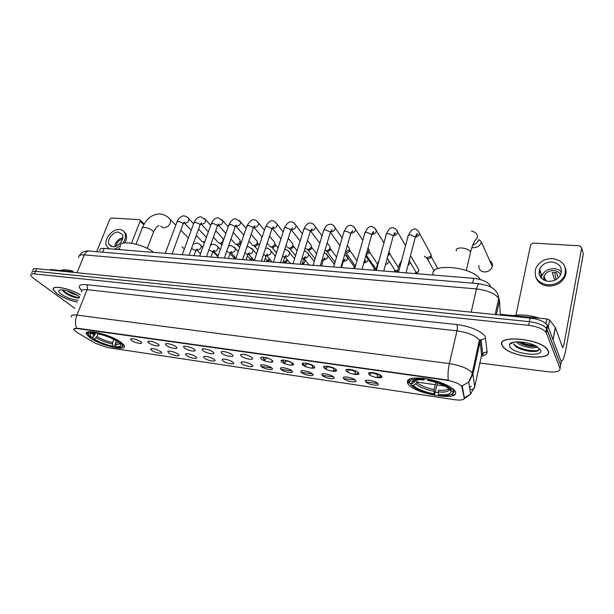 <?xml version="1.0" encoding="UTF-8"?>
<svg xmlns="http://www.w3.org/2000/svg" width="614" height="614" viewBox="0 0 614 614"><rect width="100%" height="100%" fill="white"/><g stroke="black" fill="none" stroke-linecap="round" stroke-linejoin="round"><path stroke-width="0.92" d="M408.133 384.034C415.417 394.695 462.933 401.924 454.828 390.819L454.56 390.45C451.052 385.807 436.8 380.127 424.358 378.47C410.927 377.165 405.478 378.968 408.018 383.888L408.133 384.034M90.12 337.877C100.85 345.782 128.196 351.968 124.197 345.475L121.088 342.374C110.773 334.384 82.43 327.93 86.574 334.415L90.12 337.877M160.73 351.599L161.16 351.976C163.846 354.47 154.69 352.812 151.458 350.233L150.591 349.097C152.617 348.138 156.002 348.975 160.73 351.599M178.152 354.171L178.513 354.485C181.322 357.064 171.874 355.406 168.666 352.774L167.845 351.668C167.676 350.118 175.619 352.045 178.152 354.171M195.989 356.803L196.28 357.056C199.212 359.712 189.457 358.054 186.28 355.368L185.505 354.293C185.298 352.682 193.487 354.631 195.989 356.803M214.255 359.497L214.47 359.689C217.533 362.429 207.455 360.771 204.308 358.031L203.579 356.995C203.341 355.314 211.792 357.287 214.255 359.497M232.967 362.26L233.105 362.383C236.306 365.207 225.891 363.549 222.782 360.756L222.099 359.758C221.815 358 230.542 360.004 232.967 362.26M252.139 365.084L252.201 365.146C255.547 368.055 244.763 366.397 241.701 363.542L241.064 362.59C240.742 360.763 249.76 362.79 252.139 365.084M271.787 367.986C275.241 370.971 264.097 369.306 261.088 366.404L260.497 365.491C260.136 363.595 269.431 365.629 271.779 367.97L261.096 366.397M291.934 370.956C295.288 373.964 283.86 372.253 280.959 369.336L280.421 368.469C280.015 366.527 289.417 368.492 291.842 370.871L291.934 370.956M312.595 374.003C315.834 377.027 304.122 375.277 301.344 372.345L300.852 371.524C300.399 369.536 309.916 371.432 312.426 373.842L312.595 374.003M333.793 377.126C336.917 380.166 324.898 378.37 322.243 375.423L321.797 374.655C321.306 372.621 330.946 374.448 333.548 376.896L322.258 375.415M355.544 380.335C358.545 383.389 346.219 381.547 343.694 378.585L343.295 377.879C342.758 375.791 352.528 377.541 355.222 380.028L343.702 378.577M377.871 383.627C380.749 386.697 368.093 384.809 365.706 381.839L365.353 381.179C364.77 379.045 374.693 380.726 377.472 383.243L377.871 383.627M140.744 341.722L141.243 342.159C143.96 344.7 134.834 343.049 131.465 340.402L130.513 339.166C132.54 338.199 135.947 339.051 140.744 341.722M158.182 344.216L158.604 344.584C161.451 347.217 152.034 345.567 148.688 342.858L147.782 341.653C149.862 340.64 153.331 341.491 158.182 344.216M176.041 346.764L176.387 347.071C179.365 349.788 169.641 348.138 166.317 345.375L165.458 344.208C165.296 342.581 173.432 344.538 176.041 346.764M194.331 349.374L194.607 349.612C197.716 352.421 187.669 350.778 184.369 347.954L183.571 346.818C183.363 345.122 191.76 347.11 194.331 349.374M213.081 352.052L213.273 352.221C216.527 355.122 206.135 353.48 202.873 350.594L202.113 349.496C201.876 347.731 210.541 349.742 213.081 352.052M232.292 354.792L232.407 354.892C235.807 357.885 225.054 356.243 221.831 353.303L221.124 352.252C220.84 350.402 229.797 352.436 232.292 354.792M251.993 357.609L252.024 357.632C255.585 360.717 244.449 359.083 241.264 356.074L240.611 355.069C240.281 353.142 249.553 355.199 251.993 357.609M272.202 360.495C275.747 363.618 264.289 361.961 261.196 358.921L260.597 357.962C260.221 355.974 269.669 357.993 272.148 360.441L271.672 362.183M292.939 363.45C296.378 366.604 284.62 364.9 281.642 361.838L281.089 360.932C280.675 358.891 290.222 360.84 292.794 363.327L292.939 363.45M314.214 366.489C317.538 369.659 305.473 367.909 302.625 364.831L302.119 363.979C301.651 361.892 311.329 363.757 313.992 366.282L314.214 366.489M336.058 369.605C339.258 372.79 326.878 371.002 324.161 367.909L323.701 367.111C323.187 364.969 332.995 366.758 335.751 369.313L336.058 369.605M358.492 372.813C361.569 376.014 348.852 374.172 346.273 371.063L345.866 370.326C345.298 368.139 355.253 369.835 358.1 372.437L358.492 372.813M381.547 376.106C384.479 379.322 371.416 377.433 368.983 374.31L368.63 373.627C368.009 371.393 378.117 373.005 381.071 375.645L381.547 376.106M377.142 377.111C379.736 377.219 380.726 376.712 380.12 375.607L377.495 373.796M346.334 370.994L347.823 371.923M354.953 373.926C357.494 374.056 358.469 373.581 357.901 372.498L357.233 371.831M324.499 367.548L326.318 368.799M333.341 370.833L336.418 370.127M303.285 364.133L305.365 365.752M312.28 367.809L314.552 367.717M282.778 360.648L284.927 362.782M291.75 364.862L293.055 364.916M263.705 357.225L263.022 358.338L265.002 359.888M271.733 361.991L272.255 362.037M284.673 363.618L285.249 361.723C286.185 360.525 288.45 360.925 292.049 362.92L292.072 363.803M305.166 366.428L305.688 364.662C306.647 363.427 308.957 363.818 312.61 365.852L312.595 366.719M326.188 369.275L326.64 367.686C325.374 366.021 332.258 367.157 333.701 368.861L333.655 369.712M347.754 372.168L348.138 370.787C346.803 369.068 353.956 370.211 355.352 371.946L355.26 372.79M369.904 375.085L370.204 373.964C368.799 372.191 376.228 373.343 377.564 375.108L377.441 375.937M76.857 332.366L73.81 329.779C73.358 328.628 74.601 328.229 77.525 328.582L446.324 380.15C453.769 381.424 458.911 383.474 461.736 386.29L464.222 397.979C464.1 399.929 460.968 400.512 454.82 399.729L107.381 347.555L95.262 343.226L76.857 332.366M99.921 250.458C99.591 248.885 101.018 248.194 104.196 248.378L473.755 278.334C481.767 279.309 487.209 281.626 490.079 285.287L490.594 286.93M264.695 360.863L265.325 358.852C265.087 358.062 266.138 357.924 268.479 358.446M80.357 294.85C69.628 288.104 50.862 284.666 53.311 289.793L56.864 293.607C62.705 297.583 69.551 300.446 77.387 302.188M502.214 345.528L502.674 346.304C509.06 357.125 553.375 361.938 548.34 350.909L547.611 349.627C540.243 338.26 495.168 334.569 502.214 345.528M73.741 329.096L77.663 328.244L448.289 380.104C447.713 375.031 448.066 369.536 449.371 363.611C460.385 365.407 467.975 368.454 472.143 372.736L472.918 374.387L474.722 386.682C474.86 388.317 473.271 389.36 469.948 389.813M560.275 366.926L561.242 361.677L547.78 325.811L547.082 329.434L546.544 328.482C543.413 325.052 537.695 322.78 529.391 321.675L35.597 271.304C32.803 271.066 31.56 271.588 31.882 272.862C31.56 271.588 32.803 271.066 35.597 271.304L529.391 321.675C537.695 322.78 543.413 325.052 546.544 328.482L560.62 365.069L547.082 329.434L546.383 333.072L545.838 332.128C542.699 328.705 536.974 326.441 528.662 325.32L34.476 273.921C31.675 273.675 30.439 274.189 30.769 275.456L33.202 278.073L74.885 308.366M461.421 385.492L462.403 386.674L464.337 397.903L470.631 394.034L474.722 386.682L481.637 355.069L480.125 341.783L479.388 340.018C475.343 335.505 467.876 332.443 456.977 330.839L87.119 289.67C82.844 289.278 80.987 290.031 81.547 291.919M454.276 394.886L451.359 394.457M438.327 392.53L435.495 392.116M418.042 389.545L415.248 389.13M377.863 383.612L365.721 381.824M312.58 373.987L301.351 372.33M291.919 370.94L280.974 369.329M86.935 333.502L86.39 333.179M479.887 363.066L548.049 371.769C556.322 372.552 560.306 371.455 559.999 368.469L546.383 333.072M511.424 342.888L511.83 343.142L511.424 342.888M547.78 325.811L547.243 324.852C544.127 321.398 538.417 319.134 530.12 318.044L36.717 268.702C33.923 268.471 32.68 268.993 32.995 270.275M80.334 294.904C69.75 288.212 51.046 284.75 53.487 289.846L56.995 293.622C62.82 297.583 69.62 300.415 77.41 302.134M73.135 271.242C66.957 269.584 62.797 269.346 60.656 270.521M77.187 295.127C74.156 294.651 70.802 293.216 67.133 290.829M79.551 296.846L78.707 296.155C73.642 292.149 60.978 288.434 59.051 290.384C58.176 291.174 58.852 292.417 61.093 294.106C66.642 297.698 72.337 299.755 78.162 300.277M62.421 289.923L65.598 293.362C70.963 296.516 75.445 298.066 79.052 298.013M79.283 297.506C75.722 297.706 65.667 293.507 62.521 289.931M79.083 298.005C75.192 297.79 70.518 296.009 65.038 292.678L62.92 291.028M72.928 271.749L50.517 269.515L50.294 270.06M143.837 224.732L140.138 221.17L140.169 220.165L139.37 219.643L111.656 218.001L109.799 219.336L96.682 251.671M140.138 221.17L131.542 243.152M49.795 270.007L50.517 269.515M118.586 232.115C112.968 231.432 106.352 240.013 109.1 244.472L112.753 246.744C118.31 247.488 124.972 238.999 122.37 234.517L118.586 232.115M122.854 237.649C118.279 239.007 115.532 241.993 114.611 246.613M122.562 239.084C118.955 240.174 116.775 242.545 116.031 246.191M117.642 249.468L119.86 248.263M124.934 242.799C126.737 239.422 127.052 236.421 125.885 233.796L124.036 231.616M114.342 249.2L120.283 246.13M122.977 243.175C125.509 239.36 126.116 235.899 124.795 232.798C123.767 230.803 122.048 229.705 119.63 229.506C111.978 228.585 102.991 240.289 106.752 246.337L109.361 248.8M108.617 248.386L108.993 248.77M111.326 246.421L109.1 244.472M548.095 350.878L547.373 349.612C540.09 338.368 495.483 334.707 502.444 345.559L502.904 346.327C509.221 357.033 553.091 361.799 548.095 350.878L548.241 350.686M539.591 318.221C529.713 315.12 520.872 314.238 513.074 315.581M537.856 347.125L535.255 347.501L536.644 346.373C528.431 341.453 511.001 340.279 509.566 344.416L509.62 346.396C512.475 353.887 544.326 357.755 540.619 350.011L536.644 346.373M535.255 347.501C531.394 348.813 519.613 345.958 516.428 341.875M518.124 341.837L522.13 343.625C527.226 345.413 531.824 346.204 535.938 345.997C533.059 346.902 528.792 346.403 523.143 344.5L518.101 341.837M513.565 343.74C514.348 345.782 516.896 347.624 521.194 349.274C528.431 351.661 534.05 352.167 538.056 350.786L539.376 348.468M539.506 349.251C537.749 352.735 519.521 349.942 513.718 344.147M534.648 345.367C529.606 345.237 524.609 344.07 519.667 341.875M536.413 351.277C532.123 351.853 526.919 351.07 520.787 348.929L516.113 346.703M116.361 340.785L115.524 342.988L115.708 346.611C121.112 346.971 122.232 345.659 119.062 342.673L120.436 342.881L121.119 342.397M115.34 344.063L114.419 346.465L113.759 346.849C106.022 345.221 99.038 342.558 92.798 338.851L94.126 339.051C99.691 342.336 105.923 344.715 112.815 346.181L112.623 342.566L113.843 339.381M97.987 333.862L96.935 336.564L94.126 339.051M153.615 252.385C142.471 243.236 117.274 239.184 120.413 246.874M121.963 346.78L123.245 346.066L122.815 343.779M92.798 338.851L92.967 336.886M118.955 340.962L118.364 341.376C112.07 337.546 104.894 334.791 96.828 333.118L96.72 332.481M115.708 346.611L116.652 347.278C119.669 347.578 121.549 347.317 122.286 346.488C122.915 345.651 122.293 344.454 120.436 342.881M118.364 341.376L116.99 341.177C111.372 337.784 104.979 335.336 97.826 333.832L96.828 333.118M112.815 346.181L113.759 346.849M115.524 342.988L119.078 342.696L118.464 341.307M89.736 331.76C88.048 332.12 87.495 332.903 88.063 334.108M93.758 331.982L93.881 332.696C87.963 332.366 86.789 333.832 90.335 337.086L92.008 337.562L93.927 336.211L95.63 333.011M93.881 332.696L94.878 333.41C92.407 333.21 90.849 333.448 90.204 334.123C89.575 334.914 90.174 336.058 92.008 337.562M96.482 332.55L94.878 333.41M181.882 246.866L184.415 248.831M478.935 265.401C478.483 269.078 480.255 271.258 484.246 271.948C488.291 271.918 490.977 270.145 492.29 266.637C492.835 264.035 491.96 262.055 489.665 260.681M437.337 382.906L434.589 394.656C426.17 393.021 419.278 390.573 413.92 387.311L411.196 385.201L413.191 385.492C417.512 389.153 424.466 391.962 434.044 393.927L434.144 389.552L435.833 382.422M417.274 379.82L416.63 382.453L415.632 383.857L413.191 385.492M480.294 279.531C472.98 266.399 428.227 262.516 433.277 275.049M427.574 378.984L427.605 379.797C438.987 382.069 447.023 385.346 451.704 389.621L452.817 388.885L451.919 388.017M454.084 389.89L452.833 391.264L452.948 392.868L454.061 392.231L453.938 390.527M451.958 394.096L454.061 392.231M411.196 385.201L410.682 383.681M448.727 388.501C447.499 390.128 444.091 390.688 438.488 390.189L438.388 394.572L438.918 395.301C447.007 396.114 451.689 395.309 452.948 392.868M451.704 389.621L449.617 389.322L446.647 387.035C441.781 384.157 435.625 382.008 428.181 380.58L427.605 379.797M438.388 394.572C447.215 395.347 451.336 394.142 450.753 390.964L452.833 391.264M434.044 393.927L434.589 394.656M450.753 390.964L449.525 389.222M410.229 378.731L410.114 379.199M412.623 378.193C409.338 379.045 408.218 380.519 409.269 382.599L409.922 383.573C408.602 379.874 412.999 378.401 423.123 379.16L423.092 378.308M423.123 379.16L423.706 379.951C416.776 379.36 412.792 380.097 411.748 382.161L411.925 383.865L409.922 383.573M424.903 378.546L423.706 379.951M411.925 383.865L415.102 381.471L415.571 380.043M204.907 241.471L203.027 241.97L201.791 241.456M205.659 236.567L206.45 237.15M204.431 242.791L202.797 241.939M222.099 237.687L223.243 238.93L223.158 240.527C222.398 242.215 221.163 243.09 219.467 243.144L218.154 242.584M222.214 243.981L219.236 243.113M238.9 238.831L240.097 240.174L239.997 241.701C239.245 243.413 238.002 244.295 236.267 244.349L234.878 243.735M241.248 242.73L240.865 242.3L240.803 243.405L238.117 245.308L236.029 244.318M256.061 239.997L257.32 241.463L257.22 242.906C256.468 244.633 255.201 245.523 253.436 245.577L251.955 244.902M259.446 245.209L258.034 243.574L257.964 244.618L255.24 246.544L253.198 245.546M273.614 241.195L274.934 242.783L274.819 244.134C274.067 245.884 272.793 246.782 270.989 246.836L269.416 246.091M278.058 247.864L275.579 244.886L275.502 245.861L272.746 247.803L270.743 246.805M291.566 242.415L292.932 244.134L292.817 245.385C292.072 247.158 290.775 248.064 288.933 248.117L287.26 247.296M297.107 250.712L293.523 246.229L293.438 247.12L290.645 249.092L288.687 248.087M293.438 247.12L292.824 245.37M309.924 243.666L311.344 245.531L311.175 246.813C310.392 248.524 309.095 249.399 307.284 249.43L305.511 248.524M311.267 246.506L311.743 248.532L308.942 250.412L307.038 249.407M328.705 244.955L330.178 246.966L329.948 248.294C329.127 249.929 327.83 250.758 326.057 250.773L324.898 250.435M330.079 247.879L330.462 249.982L327.669 251.763L325.804 250.75M347.931 246.268L349.443 248.44L349.143 249.806L345.367 252.154M349.335 249.299L349.612 251.464L346.826 253.152M368.062 247.849L369.045 250.704L366.52 253.321M369.06 250.788L369.198 252.976L366.435 254.564M389.261 250.666L388.493 253.505M389.276 252.354L389.253 254.534L387.879 255.746M429.593 251.87L431.166 254.749L430.552 256.215L426.822 257.987L424.289 256.33M431.143 255.677L430.798 257.734L428.111 259.008L426.339 257.926M333.08 262.715L334.507 264.066M352.613 264.258L354.263 266.576L353.58 268.594M354.171 267.366L354.723 268.686L364.67 233.827C364.409 232.798 365.269 232.33 367.249 232.422L371.67 234.464L371.485 235.715M372.629 265.839L374.317 268.341L373.642 270.221M374.202 269.062L374.609 270.29M329.304 366.573L331.936 367.333M393.129 267.458L394.848 270.152L394.188 271.887M394.771 270.889L395.063 271.956M350.379 369.49L353.58 370.242M414.143 269.124L415.87 272.017L415.248 273.575M415.831 272.785L416.023 273.652M372.36 372.614L375.538 373.197M539.13 274.166L540.558 271.81M545.992 323.547L546.882 318.95L501.669 314.445L501.515 315.182M561.058 361.201L561.38 361.255C562.954 360.794 564.404 357.095 565.74 350.149L583.277 254.112L581.681 247.872L563.859 344.83L562.769 347.585L562.447 347.217L555.378 327.584L553.06 339.88M581.681 247.872L579.769 245.83L533.121 243.06L530.665 244.541L515.99 315.143M499.735 315.005L501.669 314.445M546.882 318.95L549.63 320.032L555.378 327.584M552.086 262.009C546.184 261.978 542.032 264.365 539.629 269.162C537.925 275.786 540.811 279.846 548.294 281.335C554.02 281.45 558.157 279.201 560.712 274.588C562.7 267.689 559.822 263.49 552.086 262.009M561.472 272.025C559.638 270.037 557.22 268.917 554.212 268.656C548.379 268.61 544.28 270.958 541.916 275.701L541.295 278.203M558.226 277.958L556.56 272.739L552.186 272.416L554.741 280.23M546.092 280.959L544.004 276.162L543.567 279.946M544.088 280.214L544.61 277.912M560.643 274.727C559.3 272.271 557.028 270.881 553.843 270.559C549.192 270.513 545.915 272.378 544.004 276.162M535.83 277.16C537.649 282.294 541.709 285.249 548.01 286.032C555.739 286.208 561.349 283.192 564.842 276.983C566.215 273.982 566.392 271.012 565.371 268.088M547.604 284.85C555.348 285.026 560.973 282.003 564.481 275.778C567.259 266.315 563.353 260.582 552.761 258.571C544.687 258.548 539.038 261.817 535.815 268.387C533.558 277.336 537.488 282.824 547.604 284.85M540.182 270.751L538.962 272.693M541.364 274.136L540.159 276.737M540.857 277.098L540.696 277.513M540.773 276.876L540.535 277.298M556.054 279.554L554.757 272.363M540.873 277.067L541.464 277.114M543.643 277.282L544.418 277.344M462.258 387.319L462.403 386.674M446.324 380.15L446.424 379.713M102.668 252.17L104.196 248.378M472.642 283.169L473.755 278.334M81.716 290.46C77.318 286.139 78.853 284.198 86.313 284.643L456.854 324.583C457.476 326.026 457.514 328.114 456.977 330.839L449.371 363.611L76.873 315.089C75.161 319.671 75.054 324.038 76.543 328.191M456.854 324.583C469.142 325.796 482.919 331.737 485.275 336.756L487.094 351.761C487.201 353.894 485.329 355.36 481.483 356.151M462.05 386.029L468.682 381.985L472.918 374.387L480.125 341.783L481.146 339.849L485.781 338.352M71.385 317.008C70.756 315.251 72.59 314.614 76.873 315.089L87.119 289.67C87.81 287.544 87.541 285.863 86.313 284.643M445.035 386.114L437.13 384.978M435.288 384.717L416.729 382.054M408.755 380.91L407.358 380.711M381.839 377.057L379.912 376.781M358.852 373.757L357.732 373.604M326.241 369.083L325.673 369.006M305.265 366.082L304.168 365.921M284.819 363.15L283.215 362.92M264.872 360.295L262.792 359.996M471.045 385.953L469.633 387.879M469.94 378.93L470.155 380.304M528.662 325.32L530.12 318.044M34.476 273.921L36.717 268.702M559.999 368.469L560.62 365.069M481.338 356.435L482.619 353.196L487.094 351.761M477.761 352.459L477.362 349.182M481.046 349.903L482.182 349.22M500.287 314.522L499.497 300.338L498.745 298.235C494.761 293.4 487.339 290.299 476.479 288.933L84.333 254.887C80.196 254.618 78.354 255.485 78.815 257.481M77.011 272.731L84.333 254.887C85.469 252.354 87.027 251.065 89.015 251.026L89.337 251.049M499.497 300.338L496.396 314.667M79.536 255.493C81.271 252.247 84.425 250.75 89.015 251.026L479.304 283.729C478.222 283.906 477.278 285.64 476.479 288.933L471.191 312.15M495.206 314.552L498.745 298.235C498.484 295.035 497.102 292.218 494.6 289.77C493.825 288.749 491.661 287.421 488.115 285.786L479.48 283.745M136.032 244.126L141.972 228.853C141.803 227.855 142.663 227.387 144.566 227.464C147.728 227.848 150.415 228.968 152.625 230.833L153.5 232.123L153.101 233.166M168.773 217.962L170.515 219.774C170.845 224.325 168.543 227.034 163.623 227.909L160.784 226.136M96.935 336.564C101.617 339.319 106.844 341.315 112.623 342.566M115.371 344.408C118.049 344.623 119.53 344.285 119.814 343.379M96.037 337.7C100.942 340.586 106.414 342.673 112.469 343.978M92.3 333.379L93.927 336.211M93.328 333.341L94.825 335.067M456.309 251.026C455.672 248.916 457.484 247.887 461.743 247.949C466.164 248.432 469.127 249.752 470.631 251.909L470.124 254.089M472.611 245.293C479.465 242.208 477.162 240.212 479.235 239.744L481.491 242.131C480.094 245.777 477.293 247.642 473.079 247.726L471.828 247.542M416.63 382.453C420.314 385.531 426.147 387.894 434.144 389.552M438.312 391.924C445.718 392.546 449.356 391.548 449.225 388.931M415.632 383.857C419.469 387.073 425.579 389.552 433.968 391.287M414.58 380.258L414.373 382.223M415.202 380.112L415.379 380.81M217.847 256.491L212.928 251.587M165.258 253.329L176.924 222.138L178.605 221.293L182.788 223.12L182.964 224.417M187.769 217.648L188.805 218.776C188.905 221.263 187.615 222.728 184.944 223.166L183.763 222.728M235.715 257.872L234.118 257.803L230.058 253.835M182.266 254.71L193.801 223.181L195.559 222.291L199.757 224.141L199.903 225.43M204.6 218.592L205.682 219.827C205.736 222.314 204.431 223.765 201.768 224.179L200.64 223.795M235.385 257.512L234.118 257.803M252.761 258.778L251.095 259.392L247.396 256.023M199.665 256.115L211.062 224.248L212.889 223.312L217.118 225.184L217.226 226.474M221.8 219.566L222.951 220.902C222.951 223.389 221.631 224.824 218.975 225.208L217.901 224.885M252.438 258.417L250.573 259.123M270.03 259.492C269.339 260.52 268.625 260.935 267.896 260.743L265.233 258.471M217.471 257.558L228.723 225.346L230.626 224.356L234.878 226.251L234.947 227.541M239.399 220.556L240.604 222.007C240.558 224.494 239.214 225.906 236.567 226.267L235.569 225.99M269.769 259.185L267.382 260.474M287.452 259.868C286.838 261.725 286.032 262.477 285.049 262.124L283.407 261.28M235.692 259.039L246.79 226.474L248.777 225.43L253.052 227.341L253.083 228.631M257.396 221.57L258.663 223.151C258.563 225.622 257.197 227.019 254.572 227.349L253.659 227.126M287.314 259.699L284.558 261.856M303.922 259.246L304.897 260.466C304.674 262.861 303.907 263.89 302.579 263.536L302.265 263.429M248.417 253.935L254.349 260.551L265.286 227.625C265.11 226.804 265.801 226.443 267.359 226.528L271.657 228.462L271.649 229.743M275.816 222.606L277.152 224.325C276.983 226.781 275.602 228.155 272.992 228.454L272.179 228.278M303.661 258.924L304.897 260.466C304.859 262.048 303.999 262.984 302.318 263.268M273.46 262.101L284.221 228.799C284.029 227.947 284.75 227.564 286.377 227.648L290.706 229.605L290.66 230.879M294.674 223.673L296.063 225.538C295.841 227.963 294.436 229.314 291.85 229.582L291.151 229.459M322.795 261.618L322.112 263.882M293.031 263.682L303.608 230.012C303.4 229.114 304.153 228.707 305.864 228.799L310.208 230.772L310.131 232.046M313.977 224.755L315.435 226.789C315.143 229.183 313.716 230.503 311.16 230.741L310.592 230.657M355.437 266.192L346.204 253.006M313.086 265.309L323.463 231.248C323.24 230.311 324.023 229.889 325.819 229.974L330.194 231.977L330.079 233.243M333.74 225.868L335.259 228.07C334.906 230.434 333.463 231.716 330.931 231.931L330.509 231.877M376.113 269.201L366.082 254.879M333.648 266.975L343.809 232.522C343.571 231.539 344.393 231.094 346.281 231.186L350.671 233.205L350.525 234.464M353.994 227.011L355.575 229.398C355.153 231.708 353.695 232.959 351.193 233.143M397.588 270.812L396.299 271.081L394.817 270.413M394.088 268.963L389.015 260.904M374.74 228.178L376.39 230.757C375.898 233.021 374.417 234.233 371.954 234.387L371.869 234.387M397.765 266.576L398.547 267.19M397.726 270.275L395.9 270.797M417.858 268.149L418.986 270.06C418.272 272.225 417.39 273.107 416.353 272.693L415.97 272.409C417.62 272.355 418.625 271.572 418.986 270.06L410.497 255.639M376.344 270.436L386.052 235.162C385.769 234.095 386.666 233.604 388.746 233.688L393.19 235.761L392.983 236.989M396.015 229.375L397.711 232.153C397.181 234.318 395.723 235.492 393.344 235.669M398.517 272.232L407.98 236.536C407.681 235.415 408.625 234.901 410.804 234.993L415.271 237.081L415.033 238.301M417.827 230.603L419.577 233.596C419.024 235.607 417.627 236.735 415.379 236.981M191.514 248.563L195.306 250.297L195.475 251.479M200.072 244.51L201.146 245.677C201.285 248.202 200.011 249.668 197.324 250.075L196.296 249.729M208.906 249.936L212.314 251.617L212.452 252.791M216.934 245.753L218.07 247.02C218.154 249.545 216.857 250.996 214.186 251.379L213.212 251.08M226.696 251.372L229.713 252.96L229.813 254.135M234.172 247.02L235.369 248.401C235.4 250.926 234.087 252.354 231.424 252.707L230.519 252.454M244.902 252.861L247.503 254.342L247.572 255.516M251.794 248.317L253.06 249.821C253.029 252.331 251.702 253.751 249.054 254.066L248.225 253.866M263.544 254.403L265.708 255.754L265.739 256.921M269.83 249.637L271.15 251.287C271.066 253.782 269.715 255.171 267.09 255.462L266.353 255.301M282.624 256.023L284.343 257.197L284.343 258.356M288.273 250.996L289.67 252.791C289.516 255.263 288.143 256.629 285.541 256.882L284.911 256.767M302.157 257.711L303.631 259.024L303.385 259.829M307.153 252.385L308.612 254.334C308.397 256.782 307 258.118 304.421 258.341L303.922 258.256M322.173 259.492L323.133 260.489L322.88 261.334M326.479 253.805L327.999 255.931C327.715 258.341 326.303 259.638 323.755 259.837L323.386 259.783M342.666 261.411L342.858 262.869M346.273 255.263L347.854 257.565C347.501 259.929 346.066 261.196 343.548 261.364M356.542 262.324L356.673 261.84M366.543 256.752L368.185 259.254C367.755 261.564 366.305 262.792 363.833 262.93L363.818 262.93M363.618 263.629L363.404 264.388M375.791 270.39L377.487 264.235L378.377 263.03M387.319 258.279L389.007 260.988C388.685 262.838 387.518 264.012 385.508 264.496M397.235 272.132L398.877 265.939L400.551 264.58M409.3 260.221L410.352 262.769L407.826 265.847M552.968 339.642L555.286 327.416M549.63 320.032L548.271 327.124M292.256 363.173L291.65 365.192M312.787 366.067L312.158 368.216M333.847 369.029L333.21 371.293M355.452 372.076L354.815 374.425M377.641 375.2L377.004 377.618M461.736 386.29L461.843 385.83M489.803 286.531L490.079 285.287M263.383 357.194L263.022 358.338M283.246 360.157L282.916 361.224M369.605 372.706L368.63 373.627M346.803 369.451L345.866 370.326M324.606 366.282L323.701 367.111M302.994 363.196L302.119 363.979M281.926 360.188L281.089 360.932M261.395 357.264L260.597 357.962M241.379 354.408L240.611 355.069M221.861 351.63L221.124 352.252M202.82 348.913L202.113 349.496M184.238 346.273L183.571 346.818M166.102 343.686L165.458 344.208M148.388 341.169L147.782 341.653M131.097 338.713L130.513 339.166M366.243 380.335L365.353 381.179M344.155 377.073L343.295 377.879M322.626 373.895L321.797 374.655M301.643 370.802L300.852 371.524M281.189 367.786L280.421 368.469M261.234 364.846L260.497 365.491M241.77 361.976L241.064 362.59M222.775 359.182L222.099 359.758M204.224 356.45L203.579 356.995M186.119 353.787L185.505 354.293M168.436 351.185L167.845 351.668M151.151 348.645L150.591 349.097M87.464 332.182L86.574 334.415M409.193 379.13L408.018 383.888M481.652 355.322C483.456 354.332 483.778 353.626 482.619 353.196L481.146 339.849L479.388 340.018L471.675 375.737L468.682 381.985L470.631 394.034L463.923 398.977M545.838 332.128L547.243 324.852M479.15 346.181L478.759 342.858M60.187 289.962L59.051 290.384M65.598 293.362L65.038 292.678M140.169 220.165L144.213 224.064M125.885 233.796L124.795 232.798M513.381 342.267L509.566 344.416M521.194 349.274L520.787 348.929M522.13 343.625L523.143 344.5M142.379 227.817C144.965 222.222 148.695 214.823 159.394 213.91C163.953 214.301 167.66 216.251 170.515 219.774L175.796 225.154M159.018 225.653L159.057 225.653C157.314 225.829 155.457 227.986 153.5 232.123L147.253 248.432M180.8 230.25L188.391 237.971M122.286 346.488L123.245 346.066M91.877 333.433L90.204 334.123M92.522 333.364L93.389 333.341M481.491 242.131L492.29 266.637M466.279 270.475L470.631 251.909C472.012 246.605 473.448 242.852 474.921 240.642L476.717 238.378C478.26 237.196 477.738 232.437 471.414 231.002M415.102 381.471L414.273 380.772L411.748 382.161M217.394 256.33L217.809 256.583M177.17 221.493C178.513 217.924 182.588 215.199 184.284 216.021C185.697 216.028 187.201 216.942 188.805 218.776L193.571 223.811M183.847 222.621L184.561 222.084L183.202 223.765L172.043 253.881M198.575 229.091L206.388 237.334M211.96 244.41L211.162 243.574M184.3 223.036L191.223 230.227M196.265 235.461L201.315 240.711M233.481 257.611L234.579 258.064M194.055 222.498C195.475 218.837 199.212 216.235 201.139 216.957L205.682 219.827L210.694 225.277M200.747 223.626L201.522 223.005L200.149 224.755L189.081 255.263M215.714 230.734L223.243 238.93M201.1 224.041L208.361 231.808M213.411 237.219L217.678 241.786M223.481 240.358L223.296 239.944M221.846 245.032L220.886 243.996M249.906 258.924L251.019 259.384M211.323 223.534C213.327 219.474 215.675 217.594 218.377 217.909L222.951 220.902L228.208 226.819M218.039 224.655L218.876 223.941L217.479 225.76L206.519 256.675M233.243 232.468L240.097 240.174M218.285 225.069L225.883 233.473M230.956 239.076L234.394 242.875M240.888 243.075L240.12 241.248M239.644 247.434L237.626 245.201M266.676 260.259L267.819 260.743M228.991 224.594C232.545 217.886 235.231 218.922 236.006 218.883L240.604 222.007L246.122 228.431M235.738 225.706L236.628 224.885L235.208 226.789L224.363 258.118M251.172 234.302L257.32 241.463M235.853 226.121L243.812 235.216M248.9 241.033L251.487 243.988M258.026 244.395L257.304 242.584M257.849 250.005L254.733 246.437M283.814 261.625L284.98 262.117M247.074 225.676C249.76 221.094 252.085 219.16 254.042 219.881C255.294 220.556 254.802 218.737 258.663 223.151L264.45 230.135M253.843 226.773L254.802 225.837L253.352 227.84L242.63 259.599M269.515 236.244L274.934 242.783M253.828 227.195L262.147 237.058M267.259 243.113L268.947 245.116M275.54 245.738L274.872 243.958M276.477 252.753L272.225 247.695M265.57 226.789C268.103 222.207 270.413 220.242 272.501 220.902C273.069 220.334 274.619 221.477 277.152 224.325L283.207 231.931M272.386 227.863C273.621 227.18 273.967 226.827 273.414 226.812L271.925 228.915L261.334 261.119M288.288 238.309L292.932 244.134M272.225 228.293L280.92 239.007M286.04 245.324L286.807 246.268M295.541 255.7L290.1 248.977M284.512 227.924C286.815 223.389 289.11 221.393 291.397 221.946C292.203 221.485 293.761 222.682 296.063 225.538L302.403 233.834M291.374 228.984L292.471 227.786L290.936 230.012L280.498 262.669M307.507 240.504L311.344 245.531M311.743 248.532L311.175 246.813M321.897 264.619L322.741 261.794M316.601 253.782L311.866 247.603M291.128 229.521L300.131 241.079M315.051 258.878L308.382 250.289M303.907 229.091C305.941 224.64 308.22 222.613 310.753 223.02C312.764 223.442 314.322 224.701 315.435 226.789L322.058 235.86M310.822 230.12C312.142 229.329 312.526 228.876 311.989 228.769L310.415 231.133L300.123 264.258M327.185 242.868L330.178 246.966M330.462 249.982L329.948 248.294M336.556 257.113L330.631 249.023M310.515 230.841L319.794 243.29M335.021 262.324L327.078 251.633M323.778 230.288C325.159 227.241 326.333 225.515 327.308 225.108L330.578 224.11C332.834 224.732 334.4 226.052 335.259 228.07L342.19 238.017M330.754 231.278C332.166 230.373 332.581 229.866 331.997 229.766L330.37 232.284L320.247 265.893M347.332 245.408L349.443 248.44M349.612 251.464L349.143 249.806M356.987 260.735L349.827 250.474M330.386 232.23L339.933 245.661M375.315 268.909L376.075 269.362M344.132 231.509C346.81 225.829 347.831 225.653 350.886 225.238C353.864 226.696 355.429 228.078 355.575 229.398L362.805 240.343M351.177 232.468C352.712 231.417 353.15 230.849 352.497 230.764L350.817 233.466L340.87 267.566M367.978 248.163L369.16 249.952M369.198 252.976L368.784 251.356M377.403 263.936L369.467 251.963M394.879 270.459L396.237 271.073M364.992 232.767L367.494 228.439C368.446 227.103 369.843 226.42 371.708 226.389C374.893 228.139 376.459 229.59 376.39 230.757L383.934 242.845M372.122 233.673C373.442 233.021 373.918 232.384 373.527 231.754C373.22 231.493 372.637 232.46 371.777 234.671L362.03 269.277M389.253 254.534L388.892 252.945M398.432 267.635L389.575 253.498M415.808 272.585L416.3 272.693M386.383 234.064C389.268 228.086 389.913 228.063 393.044 227.571C395.876 228.999 397.435 230.526 397.711 232.153L405.585 245.569M393.597 234.909C395.224 233.834 395.723 233.113 395.109 232.744C394.84 232.376 394.226 233.435 393.275 235.914L383.727 271.035M408.318 235.385L411.457 230.173L414.934 228.776C418.656 229.851 419.209 233.673 419.577 233.596L431.166 254.749M415.632 236.175C417.251 235.001 417.796 234.172 417.267 233.704C417.067 233.174 416.422 234.333 415.325 237.181L406 272.839M430.798 257.734L430.552 256.215M437.797 268.61L431.243 256.675M434.136 271.027L427.306 258.816M202.797 247.373L201.146 245.677C200.609 244.579 199.197 243.704 196.91 243.052L193.141 244.073M193.97 255.654L195.697 250.873L197.14 249.023L196.396 249.591M196.741 249.952L200.509 253.766M220.319 249.407L218.07 247.02C218.062 246.306 216.642 245.393 213.795 244.28L210.686 244.925M210.955 257.036L212.674 252.154L214.14 250.228L213.342 250.888M213.588 251.249L218.047 255.908M238.24 251.556L235.369 248.401L231.056 245.531L228.592 245.892M228.331 258.44L230.043 253.467L231.532 251.464L230.672 252.216M230.803 252.577L235.991 258.164M256.583 253.828L253.06 249.821L248.716 246.813L246.897 246.958M246.107 259.883L247.81 254.81L249.322 252.707L248.401 253.567M275.356 256.23L271.15 251.287C270.429 249.737 268.97 248.685 266.783 248.125L265.601 248.14M264.289 261.357L265.985 256.184L267.535 253.981L266.545 254.948M266.43 255.324L272.194 261.994M294.567 258.793L289.67 252.791C289.117 251.303 287.651 250.19 285.272 249.468L284.727 249.438M282.901 262.861L284.589 257.588L286.178 255.263L285.119 256.36M284.896 256.798L290.453 263.475M304.291 250.857C306.846 251.832 308.289 252.999 308.612 254.334L314.238 261.533M301.965 264.411L303.631 259.024L305.258 256.568C305.764 256.675 305.388 257.089 304.137 257.803M303.861 258.387L309.126 264.987M324.307 252.408L327.999 255.931L334.384 264.473M321.483 265.992L323.133 260.489L324.814 257.88C325.359 257.987 324.959 258.448 323.609 259.269M344.792 254.112L354.263 266.576M354.078 268.633L353.91 268.057M341.476 267.612L343.111 261.994L344.838 259.215C345.444 259.308 345.022 259.829 343.564 260.773M365.767 256.015L374.317 268.341M373.98 270.244L373.872 269.861M364.01 262.308C365.583 261.203 366.036 260.62 365.368 260.559L363.933 262.5M379.099 260.42L377.771 263.276M387.227 258.172L394.848 270.152M385.784 263.467L386.183 261.994M401.625 260.52L399.169 264.941M409.17 260.704L415.87 272.017M555.302 327.439L552.991 339.695M541.916 275.701L539.629 269.162M564.842 276.983L564.481 275.778"/></g></svg>
